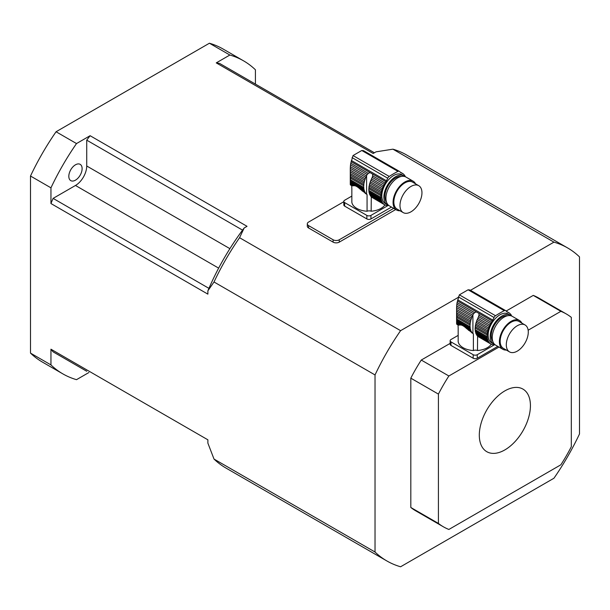 <?xml version="1.0" encoding="UTF-8"?>
<svg xmlns="http://www.w3.org/2000/svg" width="610" height="610" viewBox="0 0 610 610"><rect width="100%" height="100%" fill="white"/><g stroke="black" fill="none" stroke-linecap="round" stroke-linejoin="round"><path stroke-width="0.91" d="M384.91 204.922A17.133 9.89 180 0 1 371.162 211.212A3.614 2.089 0 0 0 367.067 211.243A17.133 9.89 180 0 1 351.848 202.39L351.848 188.223A17.133 9.89 180 0 1 351.764 187.247L351.764 185.806M367.067 211.243L367.067 194.628L366.595 194.277A18.064 10.431 -60 0 1 366.404 194.11L367.067 194.628M365.588 193.644L364.933 192.981M350.308 171.845L350.27 170.175L365.192 178.783A2.463 1.426 -60 0 1 364.727 180.171L350.308 171.845L350.376 173.606L364.315 181.658A2.463 1.426 -60 0 1 364.033 183.015L350.453 175.169L350.521 176.778L363.812 184.449A2.463 1.426 -60 0 1 363.712 185.737L350.559 178.15L350.559 179.82L363.712 187.415A2.463 1.426 -60 0 1 363.812 188.581L350.521 180.903L350.453 181.932L364.033 189.771A2.463 1.426 -60 0 1 364.315 190.793L350.376 182.748L350.308 183.488L354.151 185.707C355.668 185.676 357.673 186.835 360.167 189.184L365.779 193.469A2.463 1.426 -60 0 1 365.977 193.553A2.463 1.426 -60 0 1 366.404 194.11M354.151 185.707L351.833 185.844L350.361 184.853L352.084 185.844M362.065 190.854L365.192 192.661A2.463 1.426 -60 0 0 364.727 191.814A18.064 10.431 -60 0 1 364.315 190.793M360.167 189.184L364.727 191.814M364.315 181.658A18.064 10.431 -60 0 1 364.727 180.171M350.453 175.169L350.376 173.606M363.812 184.449A18.064 10.431 -60 0 1 364.033 183.015M350.559 178.15L350.521 176.778M363.712 187.415A18.064 10.431 -60 0 1 363.712 185.737M350.521 180.903L350.559 179.82M364.033 189.771A18.064 10.431 -60 0 1 363.812 188.581M350.376 182.748L350.453 181.932M365.779 193.469A18.064 10.431 -60 0 1 365.192 192.661M363.545 150.678L361.783 150.495L353.03 155.55L350.765 163.267L368.295 173.392L369.995 172.577L372.664 174.117L372.664 175.909L385.047 183.061A18.064 10.431 -60 0 1 385.901 181.757A4.339 2.501 -60 0 0 386.473 180.774L387.724 178.204A2.89 1.67 -60 0 1 389.21 176.435A101.191 58.423 -60 0 1 397.964 171.387A2.89 1.67 -60 0 1 399.283 171.311A2.89 1.67 -60 0 1 399.451 171.433L400.701 172.561A4.339 2.501 -60 0 0 400.953 172.744A4.339 2.501 -60 0 0 401.273 172.882A18.064 10.431 -60 0 1 402.127 173.202A2.463 1.426 -60 0 0 402.432 173.507A2.463 1.426 -60 0 0 402.89 173.621A18.064 10.431 -60 0 1 403.645 174.201A2.463 1.426 -60 0 0 404.072 174.765A2.463 1.426 -60 0 0 404.27 174.849A18.064 10.431 -60 0 1 404.857 175.657A2.463 1.426 -60 0 0 405.322 176.503A18.064 10.431 -60 0 1 405.452 176.793M350.529 164.875L350.361 166.667L366.404 175.932A18.064 10.431 -60 0 1 366.595 175.543L367.22 174.513L350.529 164.875L350.765 163.267M367.22 174.513L368.295 173.392M350.361 166.667L350.285 168.352L365.779 177.297A2.463 1.426 -60 0 0 366.404 175.932M365.192 178.783A18.064 10.431 -60 0 1 365.779 177.297M350.285 168.352L350.27 184.174M369.835 194.765L381.852 201.696A2.463 1.426 -60 0 1 382.317 202.543L370.3 195.612A2.463 1.426 120 0 0 369.835 194.765A18.064 10.431 120 0 1 369.431 193.744L381.441 200.682A2.463 1.426 -60 0 0 381.151 199.661A18.064 10.431 -60 0 1 380.937 198.471A2.463 1.426 -60 0 0 380.831 197.297A18.064 10.431 -60 0 1 380.831 195.627A2.463 1.426 -60 0 0 380.937 194.338A18.064 10.431 -60 0 1 381.151 192.897A2.463 1.426 -60 0 0 381.441 191.54A18.064 10.431 -60 0 1 381.852 190.053A2.463 1.426 -60 0 0 382.317 188.673A18.064 10.431 -60 0 1 382.905 187.178A2.463 1.426 -60 0 0 383.53 185.821A18.064 10.431 -60 0 1 384.285 184.365A2.463 1.426 -60 0 0 385.047 183.061M350.308 183.488L350.285 184.525L350.27 184.045L353.182 185.73M350.361 184.853L352.496 185.798M370.3 195.612A18.064 10.431 120 0 0 370.895 196.42L382.905 203.351A2.463 1.426 -60 0 1 383.103 203.435A2.463 1.426 -60 0 1 383.53 203.999L371.513 197.06A2.463 1.426 120 0 0 371.254 196.633M403.942 175.878L401.899 174.704A16.63 9.6 120 0 0 393.587 175.527A16.63 9.6 120 0 0 382.722 190.175A16.63 9.6 120 0 0 385.276 203.504L387.319 204.678A16.63 9.6 -60 0 1 384.773 191.357A16.63 9.6 -60 0 1 395.631 176.702A16.63 9.6 -60 0 1 403.942 175.878A16.63 9.6 -60 0 1 404.903 176.58M388.402 205.158A16.63 9.6 -60 0 1 387.319 204.678M381.852 190.053L369.835 183.122A2.463 1.426 120 0 0 370.3 181.742L382.317 188.673M369.835 183.122A18.064 10.431 120 0 0 369.431 184.609L381.441 191.54M369.431 184.609A2.463 1.426 120 0 1 369.142 185.966L381.151 192.897M369.142 185.966A18.064 10.431 120 0 0 368.928 187.4L380.937 194.338M368.928 187.4A2.463 1.426 120 0 1 368.821 188.688L380.831 195.627M368.821 188.688A18.064 10.431 120 0 0 368.821 190.366L380.831 197.297M368.821 190.366A2.463 1.426 120 0 1 368.928 191.532L380.937 198.471M368.928 191.532A18.064 10.431 120 0 0 369.142 192.722L381.151 199.661M369.431 193.744A2.463 1.426 120 0 0 369.142 192.722M381.852 201.696A18.064 10.431 -60 0 1 381.441 200.682M382.905 203.351A18.064 10.431 -60 0 1 382.317 202.543M371.513 197.06A18.064 10.431 120 0 0 371.711 197.228L384.285 204.579A18.064 10.431 -60 0 1 383.53 203.999M384.285 204.579A2.463 1.426 -60 0 1 384.735 204.693A2.463 1.426 -60 0 1 385.047 204.998L384.315 204.579M386.519 205.341L386.824 205.517A2.463 1.426 -60 0 0 386.679 205.41A2.463 1.426 -60 0 0 385.947 205.334A18.064 10.431 -60 0 1 385.047 204.998M371.284 196.656L371.162 211.212M388.86 205.532A18.064 10.431 -60 0 1 388.814 205.54A2.463 1.426 -60 0 0 387.838 205.593A18.064 10.431 -60 0 1 386.824 205.517M400.084 172.005L402.89 173.621M400.137 172.058L402.127 173.202M372.664 175.909L372.207 177.396L384.285 184.365M372.207 177.396L371.711 178.494A18.064 10.431 120 0 0 371.513 178.882L383.53 185.821M371.513 178.882A2.463 1.426 120 0 1 370.895 180.247L382.905 187.178M370.895 180.247A18.064 10.431 120 0 0 370.3 181.742M401.22 176.473A15.181 8.761 120 0 0 388.044 185.898A15.181 8.761 120 0 0 386.465 202.024M400.015 210.763A16.63 9.6 -60 0 1 396.515 209.992L389.363 205.86A16.63 9.6 -60 0 1 389.363 186.66A16.63 9.6 -60 0 1 405.986 177.06L413.145 181.193A16.63 9.6 -60 0 1 415.555 183.839M410.965 211.822A15.54 8.975 120 0 0 421.121 198.128A15.54 8.975 120 0 0 418.734 185.676A15.54 8.975 120 0 0 403.195 194.651A15.54 8.975 120 0 0 403.195 212.593A15.54 8.975 120 0 0 410.965 211.822M418.734 185.676L412.604 182.131A15.54 8.975 120 0 0 397.064 191.105A15.54 8.975 120 0 0 397.064 209.055L403.195 212.593M396.515 209.992A16.63 9.6 -60 0 1 396.515 190.793A16.63 9.6 -60 0 1 413.145 181.193M391.475 207.08L370.941 218.937A2.89 1.67 180 0 1 366.854 218.937L366.854 215.399A2.89 1.67 0 0 0 370.941 215.399L370.941 218.937M388.082 205.501L370.941 215.399M351.848 196.085L344.665 200.233A2.89 1.67 0 0 0 343.819 201.407A2.89 1.67 0 0 0 344.665 202.589L344.665 206.134L366.854 218.937M344.665 202.589L366.854 215.399M344.665 206.134A2.89 1.67 180 0 1 343.819 204.952L343.819 201.407M491.241 344.223A17.133 9.89 180 0 1 477.485 350.514A3.614 2.089 0 0 0 473.39 350.544A17.133 9.89 180 0 1 458.171 341.684L458.171 327.517A17.133 9.89 180 0 1 458.087 326.541L458.087 325.099M473.39 350.544L473.39 333.922L472.918 333.579A18.064 10.431 -60 0 1 472.727 333.411L473.39 333.922M471.911 332.938L471.255 332.275M456.631 311.146L456.6 309.476L471.515 318.084A2.463 1.426 -60 0 1 471.05 319.465L456.631 311.146L456.699 312.907L470.645 320.952A2.463 1.426 -60 0 1 470.356 322.309L456.776 314.47L456.844 316.071L470.142 323.75A2.463 1.426 -60 0 1 470.036 325.038L456.882 317.444L456.882 319.121L470.036 326.708A2.463 1.426 -60 0 1 470.142 327.883L456.844 320.204L456.776 321.234L470.356 329.072A2.463 1.426 -60 0 1 470.645 330.094L456.699 322.042L456.631 322.789L460.481 325.008C461.991 324.977 463.996 326.137 466.49 328.477L472.102 332.77A2.463 1.426 -60 0 1 472.3 332.846A2.463 1.426 -60 0 1 472.727 333.411M460.481 325.008L458.156 325.145L456.684 324.146L458.407 325.145M468.388 330.147L471.515 331.954A2.463 1.426 -60 0 0 471.05 331.108A18.064 10.431 -60 0 1 470.645 330.094M466.49 328.477L471.05 331.108M470.645 320.952A18.064 10.431 -60 0 1 471.05 319.465M456.776 314.47L456.699 312.907M470.142 323.75A18.064 10.431 -60 0 1 470.356 322.309M456.882 317.444L456.844 316.071M470.036 326.708A18.064 10.431 -60 0 1 470.036 325.038M456.844 320.204L456.882 319.121M470.356 329.072A18.064 10.431 -60 0 1 470.142 327.883M456.699 322.042L456.776 321.234M472.102 332.77A18.064 10.431 -60 0 1 471.515 331.954M505.606 310.604L469.86 289.971L468.106 289.796L459.353 294.844L457.088 302.568L474.618 312.686L476.318 311.878L478.987 313.418L478.987 315.21L491.37 322.362A18.064 10.431 -60 0 1 492.224 321.058A4.339 2.501 -60 0 0 492.796 320.075L494.047 317.505A2.89 1.67 -60 0 1 495.533 315.736A101.191 58.423 -60 0 1 504.287 310.681A2.89 1.67 -60 0 1 505.606 310.604A2.89 1.67 -60 0 1 505.774 310.734L507.024 311.862A4.339 2.501 -60 0 0 507.276 312.046A4.339 2.501 -60 0 0 507.596 312.183A18.064 10.431 -60 0 1 508.45 312.503A2.463 1.426 -60 0 0 508.755 312.808A2.463 1.426 -60 0 0 509.213 312.922A18.064 10.431 -60 0 1 509.968 313.502A2.463 1.426 -60 0 0 510.395 314.066A2.463 1.426 -60 0 0 510.593 314.142A18.064 10.431 -60 0 1 511.18 314.958A2.463 1.426 -60 0 0 511.645 315.805A18.064 10.431 -60 0 1 511.775 316.087M456.852 304.176L456.684 305.968L472.727 315.233A18.064 10.431 -60 0 1 472.918 314.844L473.543 313.815L456.852 304.176L457.088 302.568M473.543 313.815L474.618 312.686M456.684 305.968L456.608 307.646L472.102 316.59A2.463 1.426 -60 0 0 472.727 315.233M471.515 318.084A18.064 10.431 -60 0 1 472.102 316.59M456.608 307.646L456.593 323.475M476.158 334.059L488.175 340.998A2.463 1.426 -60 0 1 488.64 341.844L476.623 334.905A2.463 1.426 120 0 0 476.158 334.059A18.064 10.431 120 0 1 475.754 333.045L487.764 339.983A2.463 1.426 -60 0 0 487.474 338.962A18.064 10.431 -60 0 1 487.26 337.765A2.463 1.426 -60 0 0 487.161 336.598A18.064 10.431 -60 0 1 487.161 334.928A2.463 1.426 -60 0 0 487.26 333.639A18.064 10.431 -60 0 1 487.474 332.198A2.463 1.426 -60 0 0 487.764 330.841A18.064 10.431 -60 0 1 488.175 329.354A2.463 1.426 -60 0 0 488.64 327.974A18.064 10.431 -60 0 1 489.228 326.48A2.463 1.426 -60 0 0 489.853 325.115A18.064 10.431 -60 0 1 490.608 323.666A2.463 1.426 -60 0 0 491.37 322.362M456.631 322.789L456.608 323.818L456.6 323.346L459.513 325.023M456.684 324.146L458.827 325.099M476.623 334.905A18.064 10.431 120 0 0 477.218 335.721L489.228 342.652A2.463 1.426 -60 0 1 489.426 342.736A2.463 1.426 -60 0 1 489.853 343.3L477.836 336.362A2.463 1.426 120 0 0 477.584 335.927M510.265 315.179L508.221 313.998A16.63 9.6 120 0 0 499.91 314.821A16.63 9.6 120 0 0 489.045 329.476A16.63 9.6 120 0 0 491.599 342.797L493.642 343.979A16.63 9.6 -60 0 1 491.096 330.658A16.63 9.6 -60 0 1 501.954 316.003A16.63 9.6 -60 0 1 510.265 315.179A16.63 9.6 -60 0 1 511.226 315.881M494.725 344.459A16.63 9.6 -60 0 1 493.642 343.979M488.175 329.354L476.158 322.415A2.463 1.426 120 0 0 476.623 321.035L488.64 327.974M476.158 322.415A18.064 10.431 120 0 0 475.754 323.902L487.764 330.841M475.754 323.902A2.463 1.426 120 0 1 475.464 325.26L487.474 332.198M475.464 325.26A18.064 10.431 120 0 0 475.251 326.701L487.26 333.639M475.251 326.701A2.463 1.426 120 0 1 475.144 327.989L487.161 334.928M475.144 327.989A18.064 10.431 120 0 0 475.144 329.659L487.161 336.598M475.144 329.659A2.463 1.426 120 0 1 475.251 330.833L487.26 337.765M475.251 330.833A18.064 10.431 120 0 0 475.464 332.023L487.474 338.962M475.754 333.045A2.463 1.426 120 0 0 475.464 332.023M488.175 340.998A18.064 10.431 -60 0 1 487.764 339.983M489.228 342.652A18.064 10.431 -60 0 1 488.64 341.844M477.836 336.362A18.064 10.431 120 0 0 478.034 336.529L490.608 343.88A18.064 10.431 -60 0 1 489.853 343.3M490.608 343.88A2.463 1.426 -60 0 1 491.065 343.994A2.463 1.426 -60 0 1 491.37 344.299L490.638 343.88M492.842 344.635L493.154 344.818A2.463 1.426 -60 0 0 493.002 344.711A2.463 1.426 -60 0 0 492.27 344.627A18.064 10.431 -60 0 1 491.37 344.299M477.607 335.957L477.485 350.514M495.183 344.833A18.064 10.431 -60 0 1 495.137 344.833A2.463 1.426 -60 0 0 494.161 344.886A18.064 10.431 -60 0 1 493.154 344.818M506.407 311.298L509.213 312.922M506.468 311.352L508.45 312.503M478.987 315.21L478.53 316.697L490.608 323.666M478.53 316.697L478.034 317.795A18.064 10.431 120 0 0 477.836 318.184L489.853 325.115M477.836 318.184A2.463 1.426 120 0 1 477.218 319.548L489.228 326.48M477.218 319.548A18.064 10.431 120 0 0 476.623 321.035M507.543 315.774A15.181 8.761 120 0 0 494.367 325.199A15.181 8.761 120 0 0 492.788 341.325M506.338 350.056A16.63 9.6 -60 0 1 502.846 349.294L495.686 345.161A16.63 9.6 -60 0 1 495.686 325.961A16.63 9.6 -60 0 1 512.316 316.361L519.468 320.494A16.63 9.6 -60 0 1 521.878 323.14M517.288 351.124A15.54 8.975 120 0 0 527.444 337.429A15.54 8.975 120 0 0 525.065 324.97A15.54 8.975 120 0 0 509.518 333.944A15.54 8.975 120 0 0 509.518 351.894A15.54 8.975 120 0 0 517.288 351.124M525.065 324.97L518.927 321.432A15.54 8.975 120 0 0 503.387 330.406A15.54 8.975 120 0 0 503.387 348.356L509.518 351.894M502.846 349.294A16.63 9.6 -60 0 1 502.846 330.094A16.63 9.6 -60 0 1 519.468 320.494M497.806 346.381L477.264 358.238A2.89 1.67 180 0 1 473.177 358.238L473.177 354.7A2.89 1.67 0 0 0 477.264 354.7L477.264 358.238M494.413 344.802L477.264 354.7M458.171 335.386L450.988 339.526A2.89 1.67 0 0 0 450.142 340.708A2.89 1.67 0 0 0 450.988 341.89L450.988 345.428L473.177 358.238M450.988 341.89L473.177 354.7M450.988 345.428A2.89 1.67 180 0 1 450.142 344.253L450.142 340.708M244.168 227.972L239.57 237.709A180.728 104.34 120 0 0 214.011 281.98L207.88 290.825A172.05 99.338 -60 0 1 244.168 227.972L247.035 226.318L90.105 135.71L76.509 143.564L56.059 131.76L209.413 43.226A180.728 104.34 -60 0 1 223.1 49.029L243.542 60.832A180.728 104.34 120 0 1 255.415 69.784L255.415 84.088M50.95 364.91A180.728 104.34 120 0 0 62.822 373.861L42.372 362.058A180.728 104.34 -60 0 1 30.5 353.106L50.95 364.91L50.95 349.202L207.88 439.81L207.88 443.127L214.011 459.055L375.028 552.019A180.728 104.34 120 0 0 386.9 560.971A180.728 104.34 120 0 0 400.587 566.774L553.941 478.24A180.728 104.34 120 0 0 579.5 433.969L579.5 256.894A180.728 104.34 120 0 0 567.628 247.942A180.728 104.34 120 0 0 553.941 242.139L470.478 290.322M243.542 60.832A180.728 104.34 120 0 0 229.856 55.03L209.413 43.226M88.892 372.519L76.509 379.672A180.728 104.34 120 0 1 62.822 373.861M214.011 281.98L375.028 374.944L375.028 552.019M90.105 135.71A169.885 98.08 120 0 0 86.727 140.163L86.727 165.996A15.906 9.18 -60 0 1 75.48 185.47L53.108 198.387A169.885 98.08 120 0 0 50.95 203.542L207.88 294.142L207.88 290.825M50.95 203.542L50.95 187.834L30.5 176.031A180.728 104.34 -60 0 1 56.059 131.76M30.5 353.106L30.5 176.031M343.819 201.719L308.576 222.07A4.339 2.501 0 0 0 307.31 223.839L307.31 226.203A4.339 2.501 0 0 0 308.576 227.972L333.113 242.139A4.339 2.501 0 0 0 339.251 242.139L395.722 209.535M458.255 297.383L400.587 330.673L239.57 237.709M567.628 247.942L406.611 154.978A180.728 104.34 120 0 0 392.924 149.175L553.941 242.139M392.924 149.175L376.057 151.829L373.183 153.484L216.253 62.883L229.856 55.03M76.509 143.564A180.728 104.34 120 0 0 50.95 187.834M75.472 180.156A9.394 5.429 -60 0 1 70.768 180.621A9.394 5.429 -60 0 1 69.326 173.087A9.394 5.429 -60 0 1 75.472 164.807A9.394 5.429 -60 0 1 80.169 164.342A9.394 5.429 -60 0 1 81.61 171.875A9.394 5.429 -60 0 1 75.472 180.156M86.727 140.163L242.551 230.123M53.108 198.387L208.933 288.355M50.95 349.202A169.885 98.08 120 0 0 53.108 351.856L86.727 371.269M374.403 152.782L219.631 63.432A169.885 98.08 120 0 0 216.253 62.883M400.587 330.673A180.728 104.34 120 0 0 375.028 374.944M533.262 295.392L560.864 311.329A122.892 70.951 -60 0 1 566.316 313.967L538.714 298.023A122.892 70.951 120 0 0 533.262 295.392L506.132 311.054M450.142 343.384L421.266 360.052A122.892 70.951 120 0 0 410.812 378.162L438.415 394.098A122.892 70.951 -60 0 1 448.876 375.989L421.266 360.052M410.812 507.482A122.892 70.951 120 0 0 415.822 510.883L443.424 526.826A122.892 70.951 -60 0 1 438.415 523.418L410.812 507.482L410.812 378.162M566.316 313.967A122.892 70.951 -60 0 1 571.318 317.368L571.318 446.688A122.892 70.951 120 0 1 560.864 464.797L448.876 529.457A122.892 70.951 -60 0 1 443.424 526.826M438.415 523.418L438.415 394.098M560.864 311.329L528.153 330.216M498.98 347.06L448.876 375.989M504.866 390.88A36.142 20.87 120 0 0 481.252 422.73A36.142 20.87 120 0 0 486.795 451.697A36.142 20.87 120 0 0 522.938 430.828A36.142 20.87 120 0 0 522.938 389.088A36.142 20.87 120 0 0 504.866 390.88A36.142 20.87 120 0 0 481.252 422.73A36.142 20.87 120 0 0 486.795 451.697A36.142 20.87 120 0 0 522.945 430.828A36.142 20.87 120 0 0 522.938 389.088A36.142 20.87 120 0 0 504.866 390.88M214.011 459.055A180.728 104.34 120 0 0 225.883 468.007L386.9 560.971M307.31 223.839A4.339 2.501 0 0 0 308.576 225.608L333.113 239.776A4.339 2.501 0 0 0 339.251 239.776L393.679 208.353M351.101 161.673L369.995 172.577M400.663 172.531L401.273 172.882M361.783 150.495L397.964 171.387M353.03 155.55L389.21 176.435M352.054 157.609L387.724 178.204M351.368 160.506L386.473 180.774M372.664 174.117L385.901 181.757M366.595 194.277L366.595 175.543M457.424 300.966L476.318 311.878M506.994 311.832L507.596 312.183M468.106 289.796L504.287 310.681M459.353 294.844L495.533 315.736M458.377 296.91L494.047 317.505M457.698 299.807L492.796 320.075M478.987 313.418L492.224 321.058M472.918 333.579L472.918 314.844M86.727 165.996L229.894 248.651M75.48 185.47L218.647 268.125M339.251 242.139L339.251 239.776M333.113 242.139L333.113 239.776M308.576 227.972L308.576 225.608M363.537 150.67L399.283 171.311"/></g></svg>
